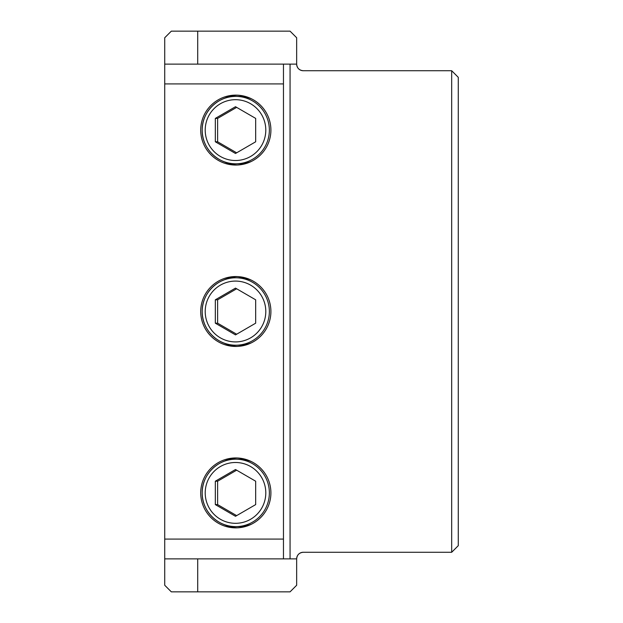 <?xml version="1.0" encoding="UTF-8"?>
<svg xmlns="http://www.w3.org/2000/svg" width="623" height="623" viewBox="0 0 623 623"><rect width="100%" height="100%" fill="white"/><g stroke="black" fill="none" stroke-linecap="round" stroke-linejoin="round"><path stroke-width="0.93" d="M290.061 64.13L296.657 64.13A6.596 6.596 0 0 0 303.253 70.726L451.675 70.726L451.675 552.274L303.253 552.274A6.596 6.596 0 0 0 296.657 558.87L296.657 585.254L290.061 591.85L171.325 591.85L164.729 585.254L164.729 558.87L290.061 558.87L290.061 64.13L164.729 64.13L164.729 37.746L171.325 31.15L197.709 31.15L197.709 64.13M197.709 558.87L197.709 591.85M303.253 70.726C299.235 70.329 297.031 68.133 296.657 64.13L296.657 37.746L290.061 31.15L197.709 31.15M303.253 552.274C299.235 552.671 297.031 554.867 296.657 558.87L290.061 558.87M451.675 70.726L458.271 77.322L458.271 545.678L451.675 552.274M223.875 461.386A34.958 34.826 90 0 1 237.386 457.975M237.386 527.829A34.958 34.826 90 0 1 223.875 524.426M270.904 492.902A35.098 34.958 0 0 1 235.806 527.868A35.098 34.958 0 0 1 200.715 492.902A35.098 34.958 0 0 1 235.806 457.944A35.098 34.958 0 0 1 270.904 492.902M164.729 83.918L164.729 539.082L283.465 539.082L283.465 83.918L164.729 83.918L164.729 64.13M270.904 311.5A35.098 34.958 0 0 1 235.806 346.458A35.098 34.958 0 0 1 200.715 311.5A35.098 34.958 0 0 1 235.806 276.542A35.098 34.958 0 0 1 270.904 311.5M270.904 130.098A35.098 34.958 0 0 1 235.806 165.056A35.098 34.958 0 0 1 200.715 130.098A35.098 34.958 0 0 1 235.806 95.132A35.098 34.958 0 0 1 270.904 130.098M283.465 83.918L283.465 64.13M283.465 558.87L283.465 539.082M164.729 539.082L164.729 558.87M223.875 279.984A34.958 34.826 90 0 1 237.386 276.573M237.386 346.427A34.958 34.826 90 0 1 223.875 343.016M223.875 98.574A34.958 34.826 90 0 1 237.386 95.171M237.386 165.025A34.958 34.826 90 0 1 223.875 161.614M251.575 98.862A33.704 33.58 -90 0 0 238.952 96.386L235.782 96.386A33.704 33.58 -90 0 0 202.202 130.098C201.727 148.103 217.832 164.27 235.782 163.802A33.704 33.58 90 0 1 202.202 130.098C201.727 112.085 217.832 95.926 235.782 96.386A33.704 33.58 -90 0 1 269.362 130.098A33.704 33.58 90 0 1 235.782 163.802L238.952 163.802A33.704 33.58 -90 0 0 251.575 161.334M236.647 152.814L217.622 141.787L215.324 141.787L235.502 153.484L255.671 141.787L255.671 118.401L235.502 106.712L215.324 118.401L217.622 118.401L236.647 107.382M215.324 141.787L215.324 118.401M217.622 141.787L217.622 118.401M251.575 280.264A33.704 33.58 -90 0 0 238.952 277.796L235.782 277.796A33.704 33.58 -90 0 0 202.202 311.5C201.727 329.512 217.832 345.672 235.782 345.204A33.704 33.58 90 0 1 202.202 311.5C201.727 293.495 217.832 277.328 235.782 277.796A33.704 33.58 -90 0 1 269.362 311.5A33.704 33.58 90 0 1 235.782 345.204L238.952 345.204A33.704 33.58 -90 0 0 251.575 342.736M236.647 334.216L217.622 323.189L215.324 323.189L235.502 334.886L255.671 323.189L255.671 299.811L235.502 288.114L215.324 299.811L217.622 299.811L236.647 288.784M215.324 323.189L215.324 299.811M217.622 323.189L217.622 299.811M251.575 461.666A33.704 33.58 -90 0 0 238.952 459.198L235.782 459.198A33.704 33.58 -90 0 0 202.202 492.902C201.727 510.915 217.832 527.074 235.782 526.614A33.704 33.58 90 0 1 202.202 492.902C201.727 474.897 217.832 458.73 235.782 459.198A33.704 33.58 -90 0 1 269.362 492.902A33.704 33.58 90 0 1 235.782 526.614L238.952 526.614A33.704 33.58 -90 0 0 251.575 524.138M236.647 515.618L217.622 504.599L215.324 504.599L235.502 516.288L255.671 504.599L255.671 481.213L235.502 469.516L215.324 481.213L217.622 481.213L236.647 470.186M215.324 504.599L215.324 481.213M217.622 504.599L217.622 481.213M265.795 130.098A30.41 30.293 90 0 1 235.502 160.508A30.41 30.293 90 0 1 205.208 130.098A30.41 30.293 90 0 1 235.502 99.688A30.41 30.293 90 0 1 265.795 130.098M265.795 311.5A30.41 30.293 90 0 1 235.502 341.91A30.41 30.293 90 0 1 205.208 311.5A30.41 30.293 90 0 1 235.502 281.09A30.41 30.293 90 0 1 265.795 311.5M265.795 492.902A30.41 30.293 90 0 1 235.502 523.312A30.41 30.293 90 0 1 205.208 492.902A30.41 30.293 90 0 1 235.502 462.492A30.41 30.293 90 0 1 265.795 492.902"/></g></svg>

